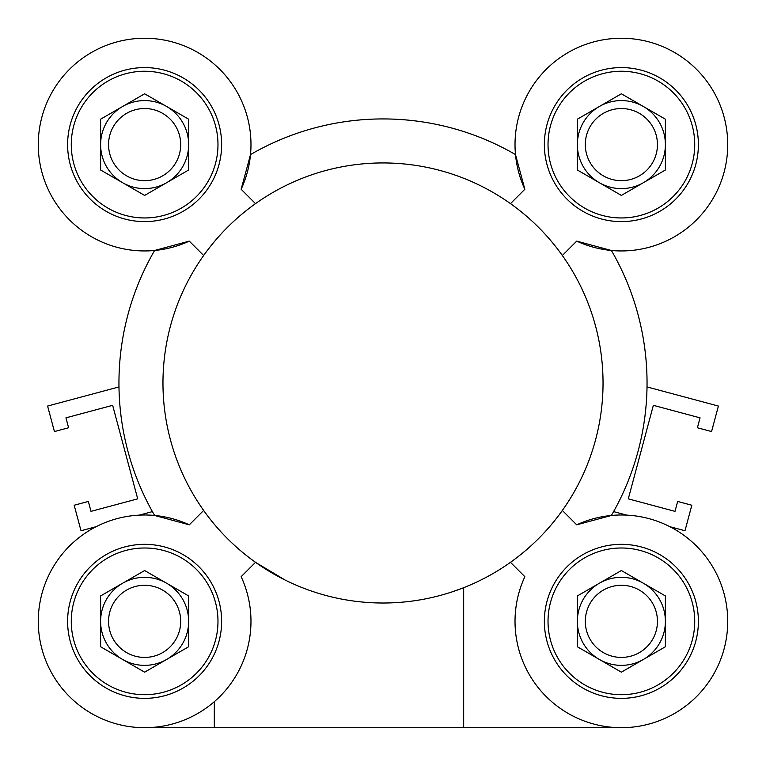 <?xml version="1.0" encoding="UTF-8"?>
<svg xmlns="http://www.w3.org/2000/svg" width="766" height="766" viewBox="0 0 766 766"><rect width="100%" height="100%" fill="white"/><g stroke="black" fill="none" stroke-linecap="round" stroke-linejoin="round"><path stroke-width="1.15" d="M166.634 106.484A44.007 44.007 0 0 0 100.614 144.602A44.007 44.007 0 0 0 166.634 182.71A44.007 44.007 0 0 0 166.634 106.484M643.383 106.484A44.007 44.007 0 0 0 577.363 144.602A44.007 44.007 0 0 0 643.383 182.71A44.007 44.007 0 0 0 643.383 106.484M166.634 583.232A44.007 44.007 0 0 0 100.614 621.35A44.007 44.007 0 0 0 166.634 659.459A44.007 44.007 0 0 0 166.634 583.232M562.349 255.49L576.712 241.118A106.35 106.35 0 0 0 726.618 159.912A106.35 106.35 0 0 0 606.069 39.353A106.35 106.35 0 0 0 524.854 189.259L515.489 154.579A264.05 264.05 0 0 0 250.511 154.579L241.146 189.259A106.35 106.35 0 0 0 159.931 39.353A106.35 106.35 0 0 0 39.382 159.912A106.35 106.35 0 0 0 189.288 241.118L203.651 255.49M510.482 562.321L524.854 576.693A106.35 106.35 0 0 0 606.069 726.589A106.35 106.35 0 0 0 726.618 606.04A106.35 106.35 0 0 0 576.712 524.825L611.402 515.47A264.05 264.05 0 0 0 611.402 250.482A264.05 264.05 0 0 1 647.011 386.926L718.403 406.057L711.566 431.555L697.395 427.763L700.057 417.843L653.35 405.329L628.292 498.848L674.999 511.362L677.651 501.443L691.822 505.234L684.986 530.742L669.848 526.692M189.288 241.118L154.598 250.482A264.05 264.05 0 0 0 154.598 515.47A264.05 264.05 0 0 1 152.405 511.611L139.278 515.135M576.712 241.118L611.373 250.482M203.651 510.453L189.288 524.825L154.627 515.47M162.966 382.971A220.034 220.034 0 0 0 493.017 573.533A220.034 220.034 0 0 0 493.017 192.419A220.034 220.034 0 0 0 162.966 382.971M189.288 524.825A106.35 106.35 0 0 0 39.382 606.04A106.35 106.35 0 0 0 159.931 726.589A106.35 106.35 0 0 0 241.146 576.693L255.518 562.321L284.99 579.977M451.231 592.166L462.147 588.288M462.587 588.116L463.679 587.694L463.679 727.7L144.63 727.7M67.609 144.602A77.012 77.012 0 0 0 183.131 211.292A77.012 77.012 0 0 0 183.131 77.902A77.012 77.012 0 0 0 67.609 144.602M255.518 203.632L241.146 189.259M544.358 144.602A77.012 77.012 0 0 0 659.88 211.292A77.012 77.012 0 0 0 659.88 77.902A77.012 77.012 0 0 0 544.358 144.602M524.854 189.259L510.482 203.632M544.358 621.35A77.012 77.012 0 0 0 659.88 688.04A77.012 77.012 0 0 0 659.88 554.651A77.012 77.012 0 0 0 544.358 621.35M576.712 524.825L562.349 510.453M67.609 621.35A77.012 77.012 0 0 0 183.131 688.04A77.012 77.012 0 0 0 183.131 554.651A77.012 77.012 0 0 0 67.609 621.35M214.308 701.694L214.308 727.7M621.37 727.7L463.679 727.7M548.025 621.35A73.344 73.344 0 0 0 658.051 684.871A73.344 73.344 0 0 0 658.051 557.83A73.344 73.344 0 0 0 548.025 621.35M665.386 646.753L665.386 595.938L621.37 570.536L577.363 595.938L577.363 646.753L621.37 672.165L665.386 646.753M71.276 621.35A73.344 73.344 0 0 0 181.303 684.871A73.344 73.344 0 0 0 181.303 557.83A73.344 73.344 0 0 0 71.276 621.35M188.637 646.753L188.637 595.938L144.63 570.536L100.614 595.938L100.614 646.753L144.63 672.165L188.637 646.753M548.025 144.602A73.344 73.344 0 0 0 658.051 208.122A73.344 73.344 0 0 0 658.051 81.081A73.344 73.344 0 0 0 548.025 144.602M665.386 170.004L665.386 119.19L621.37 93.787L577.363 119.19L577.363 170.004L621.37 195.416L665.386 170.004M71.276 144.602A73.344 73.344 0 0 0 181.303 208.122A73.344 73.344 0 0 0 181.303 81.081A73.344 73.344 0 0 0 71.276 144.602M188.637 170.004L188.637 119.19L144.63 93.787L100.614 119.19L100.614 170.004L144.63 195.416L188.637 170.004M577.363 621.35A44.007 44.007 0 0 0 643.383 659.459A44.007 44.007 0 0 0 643.383 583.232A44.007 44.007 0 0 0 577.363 621.35M585.31 621.35A36.059 36.059 0 0 0 639.409 652.584A36.059 36.059 0 0 0 639.409 590.117A36.059 36.059 0 0 0 585.31 621.35M108.561 621.35A36.059 36.059 0 0 0 162.66 652.584A36.059 36.059 0 0 0 162.66 590.117A36.059 36.059 0 0 0 108.561 621.35M585.31 144.602A36.059 36.059 0 0 0 639.409 175.835A36.059 36.059 0 0 0 639.409 113.368A36.059 36.059 0 0 0 585.31 144.602M108.561 144.602A36.059 36.059 0 0 0 162.66 175.835A36.059 36.059 0 0 0 162.66 113.368A36.059 36.059 0 0 0 108.561 144.602M515.489 154.569A264.05 264.05 0 0 0 250.511 154.579M118.989 386.926L47.597 406.057L54.434 431.555L68.605 427.763L65.943 417.843L112.65 405.329L137.708 498.848L91.001 511.362L88.349 501.443L74.178 505.234L81.014 530.742L96.152 526.692M611.402 515.47A264.05 264.05 0 0 0 613.595 511.611L626.722 515.135"/></g></svg>
